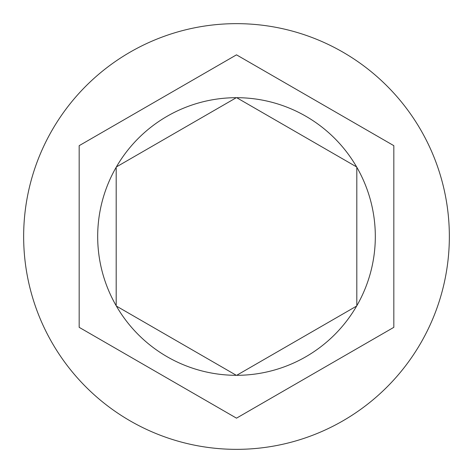 <?xml version="1.0" encoding="UTF-8"?>
<svg xmlns="http://www.w3.org/2000/svg" width="473" height="473" viewBox="0 0 473 473"><rect width="100%" height="100%" fill="white"/><g stroke="black" fill="none" stroke-linecap="round" stroke-linejoin="round"><path stroke-width="0.71" d="M449.35 236.5A212.85 212.85 0 0 0 236.5 23.65A212.85 212.85 0 0 0 23.65 236.5A212.85 212.85 0 0 0 236.5 449.35A212.85 212.85 0 0 0 449.35 236.5M356.808 305.753A138.814 138.814 0 0 0 356.808 167.247L356.808 305.753M356.63 166.939A138.814 138.814 0 0 0 236.677 97.686L356.63 166.939M236.677 375.314A138.814 138.814 0 0 0 356.63 306.061L236.677 375.314M116.37 306.061A138.814 138.814 0 0 0 236.323 375.314L116.37 306.061M116.192 167.247A138.814 138.814 0 0 0 116.192 305.753L116.192 167.247M393.826 327.334L393.826 145.666L236.5 54.838L79.174 145.666L79.174 327.334L236.5 418.162L393.826 327.334M236.323 97.686A138.814 138.814 0 0 0 116.37 166.939L236.323 97.686"/></g></svg>
